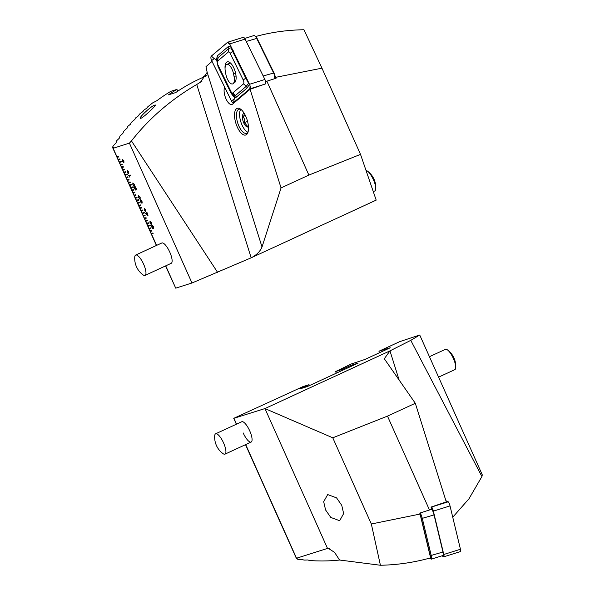 <?xml version="1.0" encoding="UTF-8"?>
<svg xmlns="http://www.w3.org/2000/svg" width="595" height="595" viewBox="0 0 595 595"><rect width="100%" height="100%" fill="white"/><g stroke="black" fill="none" stroke-linecap="round" stroke-linejoin="round"><path stroke-width="0.89" d="M371.339 523.994L420.063 514.058L430.602 557.879C413.964 562.483 397.237 564.945 380.413 565.25L371.339 523.994L332.776 437.801L264.954 408.564L389.97 350.872L410.781 340.347L419.735 335.007L399.751 341.627L379.55 350.953L390.238 347.77L364.809 359.499L351.325 363.969L335.595 371.555L341.723 369.614L350.805 365.427L358.153 363.099L307.31 386.557L299.954 388.892L309.036 384.697L302.9 386.638L233.738 418.337L264.954 408.564L327.518 548.419L296.533 558.229L245.698 444.591M329.496 548.731A181.951 173.212 72.4 0 1 327.518 548.419L328.477 548.471L334.554 552.346L339.559 560.021L380.413 565.25M243.191 432.937A11.193 3.406 -114.8 0 0 251.15 442.07A11.193 3.406 -114.8 0 0 249.729 430.869A11.193 3.406 -114.8 0 0 241.771 421.736L215.621 433.807A11.193 3.406 65.2 0 1 216.669 433.815A11.193 3.406 65.2 0 1 224.59 445.454A11.193 3.406 65.2 0 1 224.999 454.141A11.193 3.406 65.2 0 1 223.943 454.134A11.193 3.406 65.2 0 1 222.917 453.561A20.342 20.342 0 0 1 214.706 435.763A11.193 3.406 65.2 0 1 215.621 433.807M245.512 444.673L296.518 558.69L297.232 558.46L296.533 558.229M296.518 558.69L297.426 559.174A181.951 173.212 -107.6 0 0 298.497 559.33L301.68 559.307L303.621 559.969A181.951 173.212 72.4 0 0 304.677 560.088L307.823 559.977L309.712 560.527A181.951 173.212 72.4 0 0 310.754 560.602L315.707 560.862A181.951 173.212 72.4 0 0 316.726 560.892L321.597 560.973A181.951 173.212 72.4 0 0 322.602 560.973L327.399 560.884A181.951 173.212 72.4 0 0 328.388 560.854L333.118 560.602A181.951 173.212 72.4 0 0 334.093 560.535L338.748 560.126A181.951 173.212 72.4 0 0 339.648 560.029M325.591 509.967L330.783 517.427L339.648 520.729L343.65 513.589L341.746 505.326L336.554 497.866L327.689 494.564L323.68 501.704L325.591 509.967M452.743 517.226L468.964 498.788L481.92 476.55L482.3 474.87L419.735 335.007M420.063 514.058L419.772 513.121L431.71 509.253L431.025 507.081L446.287 501.912L415.31 403.276L384.303 358.755L389.97 350.872L399.23 380.354M429.486 510.004L387.486 416.113L415.31 403.276M481.92 476.55L410.781 340.347M379.573 352.686L378.97 351.34M335.595 371.555L336.316 373.177M341.723 369.614L342.118 370.499M350.805 365.427L351.199 366.312M309.036 384.697L309.43 385.582M233.738 418.337L236.371 424.228M236.55 424.146L233.969 418.367M387.486 416.113L332.776 437.801M420.174 512.994A5.035 0.945 72.6 0 1 422.346 518.602L431.271 555.7A5.035 0.945 72.6 0 1 431.412 559.136A5.035 0.945 72.6 0 1 431.234 559.114L429.374 558.222M431.628 509A5.035 0.945 72.6 0 1 434.045 514.928L442.97 552.034A5.035 0.945 72.6 0 1 443.111 555.462L431.412 559.136M429.456 558.192L430.222 558.564A4.202 0.788 -107.4 0 0 430.252 555.723L421.334 518.617A4.202 0.788 -107.4 0 0 420.546 516.081M445.9 500.693L448.221 501.801A3.362 0.632 72.6 0 1 450.021 505.906L460.448 549.259A3.362 0.632 72.6 0 1 460.537 551.55L443.885 556.779A3.362 0.632 72.6 0 1 443.766 556.764L441.869 555.856M431.405 506.955L431.568 507.029A3.362 0.632 72.6 0 1 433.361 511.135L443.788 554.488A3.362 0.632 72.6 0 1 443.885 556.779M438.589 377.148L454.796 369.674A11.193 3.406 -114.8 0 0 455.703 367.71A11.193 3.406 -114.8 0 0 455.287 363.991A11.193 3.406 -114.8 0 0 447.931 350.269A11.193 3.406 -114.8 0 0 447.492 349.92A11.193 3.406 -114.8 0 0 445.41 349.339L429.441 356.71M373.288 191.642L374.835 190.928A11.193 3.406 -114.8 0 0 375.371 190.415A11.193 3.406 -114.8 0 0 375.75 188.965A11.193 3.406 -114.8 0 0 372.21 177.273A11.193 3.406 -114.8 0 0 367.539 171.174A11.193 3.406 -114.8 0 0 366.044 170.497M234.623 82.668A11.112 4.663 -107.4 0 0 234.72 70.15A11.112 4.663 -107.4 0 0 227.245 61.865A11.112 4.663 -107.4 0 0 226.524 62.267A11.112 4.663 -107.4 0 0 225.051 68.328M230.146 53.327A2.796 1.175 -107.4 0 0 228.361 52.003L217.651 61.084A2.796 1.175 -107.4 0 0 217.272 62.341A2.796 1.175 -107.4 0 0 217.904 64.9L231.001 91.608A2.796 1.175 -107.4 0 0 231.366 92.24A2.796 1.175 -107.4 0 0 232.786 92.932L243.496 83.843A2.796 1.175 -107.4 0 0 243.243 80.028L230.146 53.327L232.638 51.393L231.046 47.749L228.8 48.545L228.361 52.003M229.692 43.911A3.362 1.413 -107.4 0 0 227.766 42.2A3.362 1.413 -107.4 0 0 227.55 42.327L211.344 56.064A3.362 1.413 -107.4 0 0 211.649 60.638L231.455 101.024A3.362 1.413 -107.4 0 0 233.381 102.727A3.362 1.413 -107.4 0 0 233.597 102.608L249.803 88.871A3.362 1.413 -107.4 0 0 249.498 84.297L229.692 43.911L245.088 39.084A3.362 1.413 -107.4 0 0 243.162 37.373L227.766 42.2M264.961 84.245L265.192 84.044A3.362 1.413 -107.4 0 0 264.894 79.47L245.088 39.084M211.664 60.616L231.47 100.994A3.302 1.391 -107.4 0 0 233.582 102.556L249.781 88.819A3.302 1.391 -107.4 0 0 250.227 87.346A3.302 1.391 -107.4 0 0 249.483 84.319L229.677 43.941A3.302 1.391 -107.4 0 0 229.239 43.19A3.302 1.391 -107.4 0 0 227.565 42.379L211.366 56.116A3.302 1.391 -107.4 0 0 211.664 60.616L214.222 58.622L211.366 56.116M249.736 83.962L246.999 88.09L236.282 97.178L234.482 97.58L231.187 93.408L218.097 66.7L216.513 59.374L217.368 55.833L228.086 46.752L231.046 45.979M228.086 46.752A1.956 1.748 49.7 0 1 228.8 48.545L218.082 57.626L217.294 60.14L214.222 58.622M231.366 92.24L234.251 95.884L234.482 97.58L233.582 102.556M234.251 95.884L235.568 95.379L246.285 86.297L248.591 83.307L245.735 78.094L243.243 80.028M217.272 62.341L217.294 60.088M274.488 78.748A5.035 2.12 -107.4 0 0 273.522 72.761L256.571 38.199A5.035 2.12 -107.4 0 0 254.786 35.886A5.035 2.12 -107.4 0 0 253.686 35.633L244.724 38.444M254.786 35.886L255.582 36.414A4.202 1.763 72.6 0 1 257.07 38.34L274.02 72.902A4.202 1.763 72.6 0 1 274.764 78.079L274.503 78.748M247.884 132.202A12.599 5.288 72.6 0 1 246.888 131.673A12.599 5.288 72.6 0 1 240.03 118.717A12.599 5.288 72.6 0 1 240.201 110.365A12.599 5.288 72.6 0 1 240.722 109.361M245.014 114.768L243.139 116.36L244.493 119.208L244.344 122.525L247.542 126.311L248.375 125.716M248.457 126.683A6.999 2.938 72.6 0 1 242.634 119.416A6.999 2.938 72.6 0 1 244.344 113.563M247.587 121.514L244.344 122.525M245.452 115.638L243.139 116.36M235.583 73.148L233.552 73.914A8.821 3.704 -107.4 0 0 226.74 64.424A8.821 3.704 -107.4 0 0 225.364 71.712L225.884 74.412A8.821 3.704 -107.4 0 0 232.704 83.895A8.821 3.704 -107.4 0 0 234.073 76.614L233.552 73.914M236.037 75.877L234.073 76.614M255.746 36.488C271.253 32.242 287.325 29.995 303.956 29.75L321.962 68.172L360.518 154.373L376.189 200.121L251.172 257.813L191.984 282.989L175.711 288.144L165.737 265.846M321.962 68.172L275.768 77.313L276.065 78.243L266.88 81.195L308.879 175.086L281.056 187.923L262.016 246.977C260.193 251.388 256.579 255.002 251.172 257.813L196.744 84.497L200.493 82.184L207.164 72.322L205.996 66.662L212.021 61.389M224.672 87.197A9.795 4.113 -107.4 0 0 225.111 96.524A9.795 4.113 -107.4 0 0 231.924 104.489A9.795 4.113 -107.4 0 0 232.563 104.132L250.079 89.287L265.288 83.954M247.059 119.684A13.997 5.876 -107.4 0 0 240.402 109.004A13.997 5.876 -107.4 0 0 235.977 123.626A13.997 5.876 -107.4 0 0 247.825 132.685A13.997 5.876 -107.4 0 0 247.059 119.684M241.087 109.517A12.599 5.288 -107.4 0 0 238.959 109.257A12.599 5.288 -107.4 0 0 237.74 123.046A12.599 5.288 -107.4 0 0 246.501 133.295A12.599 5.288 -107.4 0 0 248.093 131.867M154.774 105.114C151.219 105.791 136.828 119.446 140.829 118.338C144.02 117.163 158.463 103.5 154.774 105.114L155.28 105.137M140.301 118.271L140.829 118.338M134.745 257.077A11.193 3.406 65.2 0 1 134.753 257.018A11.193 3.406 65.2 0 1 135.66 255.062L161.81 242.991A11.193 3.406 65.2 0 1 161.937 242.946A11.193 3.406 65.2 0 1 169.687 251.93A11.193 3.406 65.2 0 1 171.196 263.325A11.193 3.406 65.2 0 1 171.07 263.377M191.984 282.989L129.42 143.127L113.154 148.281L113.414 147.538L112.7 147.761L112.857 146.563A181.951 173.212 72.4 0 1 113.444 145.641L116.099 142.807L116.345 141.298A181.951 173.212 72.4 0 1 116.955 140.42L119.208 138.323L119.937 136.27A181.951 173.212 72.4 0 1 120.562 135.429L122.853 133.414L123.634 131.473A181.951 173.212 72.4 0 1 124.273 130.669L127.077 128.163L127.419 126.891A181.951 173.212 72.4 0 1 128.081 126.118L130.439 124.258L131.302 122.511A181.951 173.212 72.4 0 1 131.978 121.774L134.864 119.461L135.273 118.323A181.951 173.212 72.4 0 1 135.965 117.624L138.382 115.899L139.334 114.329A181.951 173.212 72.4 0 1 140.041 113.66L143.001 111.525L143.469 110.521A181.951 173.212 72.4 0 1 144.191 109.882L146.66 108.283L147.686 106.884A181.951 173.212 72.4 0 1 148.423 106.282L151.978 103.426A181.951 173.212 72.4 0 1 152.729 102.846L156.768 100.771A181.951 173.212 -107.6 0 1 170.802 91.332L176.931 89.391A181.951 173.212 72.4 0 0 168.43 94.858L175.785 92.53A181.951 173.212 -107.6 0 1 200.232 78.622A181.951 173.212 -107.6 0 1 206.911 75.714M207.053 75.119L203.49 76.249A181.951 173.212 -107.6 0 1 206.078 75.409L207.06 75.096M151.584 224.642L150.029 223.192L150.059 221.236L151.599 222.701L151.561 224.65L150.007 223.207L149.955 221.28M144.325 208.481L145.887 209.931L145.849 211.88L144.295 210.437L144.243 208.51M145.931 211.85L144.295 210.437M138.613 195.71L140.175 197.168L140.137 199.117L138.583 197.674L138.531 195.74M140.16 199.102L138.583 197.674M132.901 182.94L134.463 184.398L134.425 186.347L132.871 184.904L132.819 182.977M134.455 186.339L132.871 184.904M127.196 170.177L128.751 171.628L128.713 173.576L127.159 172.133L127.114 170.207M128.743 173.569L127.159 172.133M152.908 232.98L151.271 233.493L151.494 234.006L153.131 233.485L152.908 232.98M113.154 148.281L156.597 245.4M117.029 156.879L117.23 157.4L118.866 156.887L118.636 156.373L116.999 156.887M118.167 159.438L118.375 159.951L120.004 159.438L119.781 158.925L118.145 159.445M121.737 161.223L119.29 161.996L119.513 162.509L121.968 161.728L121.737 161.223M120.458 164.54L120.659 165.06L122.295 164.547L122.064 164.034L120.428 164.547M121.596 167.098L121.796 167.612L123.433 167.098L123.202 166.585L121.573 167.106M122.741 169.649L122.942 170.17L124.578 169.649L124.348 169.144L122.711 169.657M125.493 171.695L123.857 172.208L124.087 172.721L125.716 172.208L125.493 171.695M125.024 174.759L125.225 175.272L127.68 174.499L127.449 173.985L124.995 174.766M126.162 177.31L126.371 177.831L128.007 177.31L127.776 176.804L126.14 177.317M128.914 179.355L127.285 179.869L127.508 180.382L129.145 179.869L128.914 179.355M128.453 182.42L128.654 182.933L130.29 182.42L130.06 181.906L128.423 182.427M129.591 184.971L129.792 185.491L131.428 184.971L131.205 184.457L129.569 184.978M130.736 187.522L130.937 188.042L133.392 187.269L133.161 186.756L130.707 187.529M131.874 190.08L132.083 190.593L133.711 190.08L133.488 189.567L131.852 190.088M133.02 192.631L133.221 193.152L134.857 192.631L134.626 192.118L132.997 192.639M134.165 195.182L134.366 195.703L136.002 195.182L135.772 194.677L134.135 195.19M135.303 197.741L135.504 198.254L137.14 197.741L136.91 197.228L135.281 197.748M136.448 200.292L136.649 200.812L139.104 200.032L138.873 199.526L136.419 200.299M137.586 202.843L137.795 203.364L139.423 202.843L139.2 202.337L137.564 202.85M138.732 205.401L138.933 205.915L140.569 205.401L140.338 204.888L138.702 205.409M141.484 207.439L139.847 207.96L140.1 208.458L141.707 207.953L141.484 207.439M141.015 210.504L141.216 211.024L142.852 210.504L142.621 209.998L140.993 210.511M142.16 213.062L142.361 213.575L144.808 212.802L144.585 212.289L142.131 213.07M144.905 215.1L143.276 215.621L143.499 216.134L145.135 215.613L144.905 215.1M144.444 218.164L144.644 218.685L146.281 218.164L146.05 217.658L144.414 218.172M145.582 220.723L145.79 221.236L147.419 220.723L147.196 220.209L145.559 220.73M146.727 223.274L146.928 223.794L148.564 223.274L148.334 222.761L146.697 223.281M150.297 225.059L147.843 225.832L148.073 226.345L150.52 225.572L150.297 225.059M149.01 228.383L149.211 228.897L150.847 228.383L150.617 227.87L148.988 228.391M150.156 230.934L150.357 231.455L151.993 230.934L151.762 230.421L150.126 230.942M122.347 159.341L123.901 160.799L123.872 162.747L122.31 161.297L122.265 159.371M123.953 162.71L122.31 161.297M128.676 175.532L130.253 175.034L130.513 175.629L129.405 175.979L129.903 177.094L128.676 175.532M135.273 186.748L136.962 190.028L134.656 187.693L135.891 190.221L134.604 188.786L134.358 187.038L136.441 189.351L135.273 186.748L136.441 189.351M141.982 201.214L142.175 203.029L141.766 201.207L140.985 200.27L141.179 201.779L140.398 200.679L141.58 203.066L140.39 201.712L140.108 200.024L140.688 200.508L140.71 199.608L141.982 201.214M146.742 212.869L147.121 212.75L148.006 215.688L145.879 213.88L145.589 213.233L146.556 212.928L146.266 212.274L146.742 212.869M152.811 227.818L152.075 225.081L153.369 226.665L153.674 228.465L152.342 225.75L153.332 228.421L152.327 228.287L151.152 225.669L152.811 227.818L152.023 225.103M275.768 77.313L274.845 75.431M266.88 81.195L265.578 81.634M281.056 187.923L250.079 89.287M175.674 288.047L165.559 265.928M129.42 143.127L131.465 140.918L217.606 272.376M196.744 84.497C170.877 99.596 149.114 118.398 131.465 140.918M112.7 147.761L156.411 245.482M177.749 91.206L176.931 89.391M203.832 77.008L203.49 76.249M308.879 175.086L360.518 154.373M119.543 162.494L121.968 161.728M125.248 175.265L127.68 174.499M130.96 188.035L133.392 187.261M136.672 200.798L139.096 200.032M142.383 213.568L144.808 212.802M148.096 226.338L150.52 225.564M120.681 165.053L122.287 164.54M118.398 159.943L120.004 159.43M117.252 157.392L118.866 156.879M121.826 167.604L123.433 167.091M122.964 170.155L124.578 169.649M124.11 172.714L125.716 172.2M126.393 177.816L127.999 177.31M127.538 180.374L129.145 179.861M128.676 182.925L130.283 182.412M129.822 185.476L131.428 184.971M132.105 190.586L133.711 190.073M133.243 193.137L134.857 192.631M134.388 195.696L135.995 195.182M135.534 198.247L137.14 197.733M137.817 203.356L139.423 202.843M138.955 205.907L140.569 205.394M140.1 208.458L141.707 207.953M141.246 211.017L142.852 210.504M143.529 216.119L145.135 215.613M144.667 218.677L146.281 218.164M145.812 221.228L147.419 220.715M146.95 223.78L148.564 223.274M149.241 228.889L150.847 228.376M150.379 231.44L151.985 230.934M151.524 233.991L153.131 233.485M122.339 161.29L122.369 159.326M123.604 162.078L123.738 160.836L122.548 160.025L122.496 161.238L123.678 162.048M122.667 159.981L123.715 160.851L123.574 162.085M127.181 172.126L127.218 170.163M128.446 172.914L128.587 171.672L127.419 170.854M128.527 172.885L128.557 171.687L127.397 170.862M127.508 170.817L127.345 172.074L128.423 172.922M130.513 175.622L129.405 175.979M129.762 177.132L128.706 175.525M132.893 184.889L132.93 182.933M134.158 185.685L134.299 184.443L133.116 183.624L133.057 184.837L134.247 185.647M133.221 183.587L134.269 184.45L134.135 185.692M136.954 190.028L135.296 188.295M135.325 188.288L134.648 187.7M135.891 190.214L134.604 188.786M134.634 188.771L134.381 187.031M138.605 197.659L138.642 195.696M139.87 198.447L140.011 197.213L138.843 196.387M139.944 198.418L139.981 197.22L138.821 196.402M138.933 196.357L138.769 197.607L139.847 198.462M142.198 203.021L141.885 202.374M141.907 202.367L141.766 201.207M141.788 201.192L141 200.262M141.208 201.764L140.442 200.664M141.603 203.059L140.39 201.712M140.413 201.705L140.137 200.009M140.732 199.593L140.688 200.508M144.317 210.429L144.354 208.466M145.582 211.218L145.715 209.976L144.555 209.157M145.656 211.188L145.693 209.99L144.533 209.165M144.644 209.12L144.481 210.37L145.559 211.225M147.381 213.337L147.01 213.456M147.828 215.74L145.879 213.88M145.909 213.873L145.619 213.226M146.288 212.266L146.556 212.928M147.538 215.13L146.846 213.508L146.117 213.739L147.538 215.13L146.816 213.516L146.117 213.739M151.428 222.746L150.334 221.898L150.193 223.14L151.271 223.995L151.428 222.746L150.267 221.928M151.368 223.958L151.405 222.753M153.696 228.45L153.19 226.747M153.213 226.732L152.387 225.728M153.324 228.406L152.327 228.287M152.35 228.279L151.182 225.661M135.66 255.062A11.193 3.406 65.2 0 1 140.732 258.981A11.193 3.406 65.2 0 1 145.961 273.373A11.193 3.406 65.2 0 1 145.046 275.396A11.193 3.406 65.2 0 1 142.964 274.816A20.342 20.342 0 0 1 134.753 257.018M434.045 514.928L421.334 518.617M430.252 555.723L442.97 552.034M430.222 558.564L431.234 559.114M443.788 554.488L460.448 549.259M433.361 511.135L450.021 505.906M431.568 507.029L448.221 501.801M264.894 79.47L249.498 84.297M265.192 84.044L249.803 88.871M234.809 102.228L233.597 102.608M229.93 44.454L227.565 42.379M250.116 86.201L249.781 88.819M234.028 99.008L231.47 100.994M246.204 77.633A1.956 0.61 153.9 0 1 245.735 78.094L232.638 51.393L233.18 50.516M246.999 88.09A1.956 1.748 49.7 0 0 246.285 86.297L243.496 83.843M236.282 97.178L235.568 95.379L232.786 92.932M217.368 55.833L218.082 57.626L217.651 61.084M231.187 93.408A1.956 0.61 153.9 0 0 231.745 92.783M218.097 66.7L218.633 65.829M263.191 75.996L274.02 72.902M257.07 38.34L246.241 41.442M201.943 81.277A181.951 173.212 72.4 0 0 196.96 84.364M262.016 246.977L207.164 72.322M224.999 454.141L251.15 442.07M455.703 367.71A20.342 20.342 0 0 0 447.492 349.92M375.75 188.965A20.342 20.342 0 0 0 367.539 171.174M234.713 102.31L233.381 102.727M230.458 63.025L226.74 64.424M145.046 275.396L171.196 263.325"/></g></svg>
